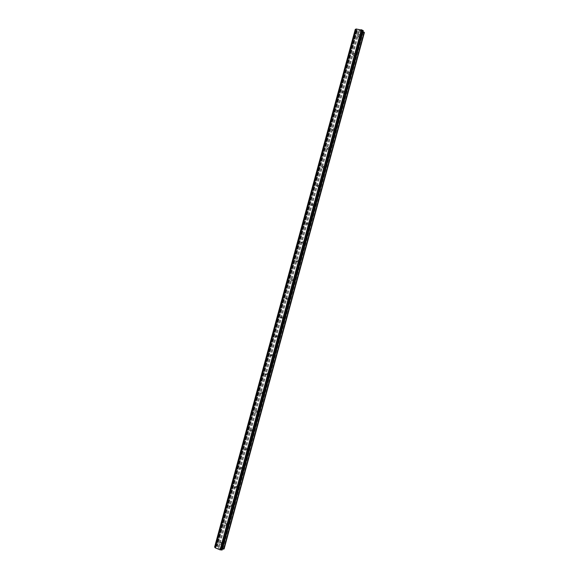 <?xml version="1.0" encoding="UTF-8"?>
<svg xmlns="http://www.w3.org/2000/svg" width="579" height="579" viewBox="0 0 579 579"><rect width="100%" height="100%" fill="white"/><g stroke="black" fill="none" stroke-linecap="round" stroke-linejoin="round"><path stroke-width="0.43" stroke-dasharray="2.9 2.17" d="M359.031 34.791C358.394 35.76 357.8 35.811 357.236 34.95L357.25 34.523C357.887 33.553 358.481 33.495 359.045 34.364L359.031 34.791M358.437 36.419L358.423 36.846C358.987 37.7 359.581 37.649 360.21 36.68L360.225 36.26C359.668 35.399 359.067 35.449 358.437 36.419M353.914 53.63C353.284 54.592 352.691 54.643 352.119 53.789L352.133 53.348C352.763 52.385 353.356 52.334 353.921 53.188L353.914 53.63M353.356 55.135L353.342 55.577C353.907 56.431 354.5 56.373 355.122 55.418L355.137 54.976C354.572 54.129 353.979 54.18 353.356 55.135M348.79 72.476C348.174 73.432 347.581 73.482 347.009 72.636L347.016 72.18C347.632 71.224 348.232 71.166 348.804 72.02L348.79 72.476M348.269 73.859L348.254 74.315C348.826 75.154 349.419 75.104 350.027 74.155L350.042 73.699C349.47 72.853 348.876 72.911 348.269 73.859M343.673 91.323C343.065 92.264 342.471 92.322 341.892 91.482L341.899 91.012C342.507 90.063 343.101 90.006 343.68 90.845L343.673 91.323M343.181 92.582L343.173 93.053C343.745 93.885 344.339 93.834 344.939 92.893L344.946 92.423C344.375 91.583 343.781 91.641 343.181 92.582M338.549 110.169C337.955 111.103 337.369 111.161 336.783 110.336L336.783 109.844C337.383 108.903 337.97 108.845 338.556 109.677L338.549 110.169M338.093 111.306L338.093 111.798C338.672 112.623 339.258 112.565 339.844 111.631L339.851 111.146C339.272 110.321 338.686 110.372 338.093 111.306M333.424 129.016C332.845 129.949 332.259 130.007 331.673 129.189L331.666 128.676C332.252 127.749 332.838 127.691 333.424 128.509L333.424 129.016M333.005 130.036L333.005 130.543C333.591 131.353 334.177 131.295 334.756 130.376L334.756 129.87C334.17 129.052 333.584 129.11 333.005 130.036M328.307 147.869C327.736 148.789 327.149 148.846 326.556 148.043L326.549 147.515C327.128 146.596 327.707 146.538 328.3 147.348L328.307 147.869M327.917 148.767L327.924 149.288C328.51 150.091 329.089 150.033 329.661 149.121L329.654 148.6C329.067 147.79 328.488 147.848 327.917 148.767M323.183 166.723C322.619 167.635 322.04 167.693 321.446 166.904L321.432 166.354C321.996 165.442 322.575 165.384 323.169 166.18L323.183 166.723M322.829 167.497L322.836 168.04C323.437 168.829 324.008 168.771 324.566 167.867L324.558 167.324C323.965 166.535 323.386 166.593 322.829 167.497M318.059 185.584C317.509 186.481 316.937 186.547 316.329 185.765L316.315 185.193C316.865 184.296 317.437 184.231 318.045 185.012L318.059 185.584M317.733 186.228L317.755 186.8C318.356 187.574 318.928 187.509 319.478 186.612L319.456 186.047C318.855 185.273 318.284 185.331 317.733 186.228M312.935 204.438C312.399 205.328 311.828 205.393 311.22 204.633L311.191 204.04C311.726 203.149 312.305 203.084 312.913 203.851L312.935 204.438M312.646 204.966L312.674 205.559C313.275 206.312 313.847 206.254 314.383 205.364L314.354 204.778C313.753 204.018 313.181 204.083 312.646 204.966M307.811 223.299C307.29 224.182 306.725 224.247 306.11 223.501L306.074 222.886C306.595 222.003 307.167 221.938 307.775 222.683L307.811 223.299M307.558 223.704L307.587 224.319C308.202 225.057 308.766 224.992 309.287 224.116L309.251 223.508C308.643 222.763 308.079 222.828 307.558 223.704M302.687 242.167C302.18 243.035 301.616 243.1 300.993 242.377L300.95 241.732C301.456 240.864 302.021 240.792 302.643 241.523L302.687 242.167M302.462 242.449L302.506 243.086C303.128 243.81 303.685 243.737 304.192 242.876L304.149 242.239C303.534 241.508 302.969 241.581 302.462 242.449M297.563 261.028L295.883 261.259L295.833 260.586C296.325 259.725 296.882 259.653 297.505 260.362L297.563 261.028M297.374 261.187L297.425 261.86L299.097 261.628L299.039 260.963L297.374 261.187M292.438 279.896L290.774 280.142L290.709 279.44L292.366 279.201L292.438 279.896M292.279 279.932L292.352 280.634L293.994 280.388L293.929 279.693L292.279 279.932M287.307 298.764L285.671 299.025L285.585 298.294L287.227 298.033L287.307 298.764M287.184 298.677L287.271 299.408L288.899 299.155L288.82 298.424L287.184 298.677M282.183 317.639L280.562 317.914L280.46 317.147L282.082 316.872L282.183 317.639M282.089 317.43L282.19 318.189L283.804 317.914L283.703 317.154L282.089 317.43M277.052 336.515L275.459 336.812L275.336 336.008L276.936 335.711L277.052 336.515M276.994 336.182L277.117 336.978L278.702 336.681L278.586 335.885L276.994 336.182M271.927 355.39L270.357 355.709L270.212 354.869L271.783 354.551L271.927 355.39M271.898 354.934L272.043 355.767L273.606 355.448L273.462 354.616L271.898 354.934M266.796 374.266L265.262 374.613L265.088 373.73L266.63 373.39L266.796 374.266M266.803 373.687L266.977 374.562L268.504 374.222L268.338 373.346L266.803 373.687M261.665 393.148L260.159 393.517L259.964 392.598L261.469 392.229L261.665 393.148M261.708 392.446L261.911 393.358L263.409 392.989L263.206 392.084L261.708 392.446M256.533 412.031L255.071 412.429L254.832 411.466L256.309 411.068L256.533 412.031M256.613 411.206L256.844 412.161L258.306 411.763L258.075 410.815L256.613 411.206M251.402 430.914L249.976 431.341L249.708 430.335L251.141 429.915L251.402 430.914M251.518 429.965L251.785 430.964L253.204 430.544L252.936 429.546L251.518 429.965M246.27 449.803L244.895 450.252L244.584 449.203L245.966 448.754L246.27 449.803M246.415 448.732L246.726 449.774L248.102 449.318L247.798 448.284L246.415 448.732M241.139 468.686L239.807 469.171L239.453 468.078L240.792 467.6L241.139 468.686M241.32 467.499L241.675 468.577L242.999 468.1L242.652 467.021L241.32 467.499M236.008 487.583L234.727 488.09L234.321 486.953L235.61 486.454L236.008 487.583M236.218 486.266L236.623 487.388L237.897 486.888L237.499 485.759L236.218 486.266M230.876 506.473L229.653 507.009L229.197 505.836L230.42 505.301L230.876 506.473M231.122 505.033L231.578 506.198L232.794 505.67L232.338 504.504L231.122 505.033M225.745 525.37L224.58 525.927L224.066 524.712L225.238 524.161L225.745 525.37M226.02 523.807L226.527 525.008L227.685 524.458L227.185 523.257L226.02 523.807M220.606 544.267L219.506 544.839L218.934 543.594L220.042 543.022L220.606 544.267M220.917 542.581L221.482 543.819L222.582 543.247L222.025 542.009L220.917 542.581M360.435 30.607L359.762 30.513L360.435 30.607M360.565 30.825L360.203 30.774L360.565 30.825M360.225 30.81L360.587 30.861L360.225 30.81M360.717 31.078L360.051 30.976L360.717 31.078M360.073 31.013L360.826 31.128L359.74 30.47L360.826 31.128L360.073 31.02M358.908 30.636L359.429 30.89L358.908 30.636M359.429 30.89L358.719 30.781L359.429 30.89M358.741 30.817L359.631 30.948L358.748 30.361L359.631 30.955L358.741 30.825M355.289 29.348L357.142 30.303L356.295 30.969L356.896 31.556L364.386 32.562M362.997 31.621L362.201 31.049L363.25 30.687M218.037 547.929L218.659 548.175L218.037 547.929M218.522 547.676L219.144 547.922L218.522 547.669M219.188 547.908L217.914 547.915L219.188 547.9M219.477 548.545L220.056 548.248L219.492 548.552M224.102 548.921L217.118 546.011L216.307 546.207L216.698 547.198L214.614 547.075M222.177 549.956L221.446 549.109L222.43 549.03M359.103 31.881L219.188 546.844M361.969 32.301L221.88 547.929M358.886 31.78L218.956 546.822M358.017 31.657L218.138 546.489M357.887 31.7L218.051 546.388M356.896 31.556L217.118 546.011M356.57 31.404L216.756 545.968M356.295 30.969L216.307 546.207M357.323 30.593L217.002 547.046M357.142 30.303L216.698 547.198M356.939 30.224L216.481 547.169M356.099 29.84L215.569 547.068M355.397 29.529L214.802 546.981M362.83 30.839L221.887 549.616M362.331 31.02L221.547 549.203M362.201 31.049L221.446 549.109M362.374 31.338L221.75 548.95M364.191 32.634L223.964 548.762M363.185 32.482L223.024 548.385M362.968 32.388L222.785 548.364M362.099 32.258L221.974 548.031M357.236 34.95L358.423 36.846M352.119 53.789L353.342 55.577M347.009 72.636L348.254 74.315M341.892 91.482L343.173 93.053M336.783 110.336L338.093 111.798M331.673 129.189L333.005 130.543M326.556 148.043L327.924 149.288M321.446 166.904L322.836 168.04M316.329 185.765L317.755 186.8M311.22 204.633L312.674 205.559M306.11 223.501L307.587 224.319M300.993 242.377L302.506 243.086M295.883 261.259L297.425 261.86M290.774 280.142L292.352 280.634M285.671 299.025L287.271 299.408M280.562 317.914L282.19 318.189M275.459 336.812L277.117 336.978M270.357 355.709L272.043 355.767M265.262 374.613L266.977 374.562M260.159 393.517L261.911 393.358M255.071 412.429L256.844 412.161M249.976 431.341L251.785 430.964M244.895 450.252L246.726 449.774M239.807 469.171L241.675 468.577M234.727 488.09L236.623 487.388M229.653 507.009L231.578 506.198M224.58 525.927L226.527 525.008M219.506 544.839L221.482 543.819M220.042 543.022L222.025 542.009M225.238 524.161L227.185 523.257M230.42 505.301L232.338 504.504M235.61 486.454L237.499 485.759M240.792 467.6L242.652 467.021M245.966 448.754L247.798 448.284M251.141 429.915L252.936 429.546M256.309 411.068L258.075 410.815M261.469 392.229L263.206 392.084M266.63 373.39L268.338 373.346M271.783 354.551L273.462 354.616M276.936 335.711L278.586 335.885M282.082 316.872L283.703 317.154M287.227 298.033L288.82 298.424M292.366 279.201L293.929 279.693M297.505 260.362L299.039 260.963M302.643 241.523L304.149 242.239M307.775 222.683L309.251 223.508M312.913 203.851L314.354 204.778M318.045 185.012L319.456 186.047M323.169 166.18L324.558 167.324M328.3 147.348L329.654 148.6M333.424 128.509L334.756 129.87M338.556 109.677L339.851 111.146M343.68 90.845L344.946 92.423M348.804 72.02L350.042 73.699M353.921 53.188L355.137 54.976M359.045 34.364L360.225 36.26M356.208 29.102L215.287 547.756M362.316 30.933L221.489 549.268"/><path stroke-width="0.87" d="M356.15 29.167L355.289 29.348L214.614 547.075L215.272 547.669M362.447 30.188L356.194 29.015L215.229 547.821L220.034 549.847L222.177 549.956L363.25 30.687L362.447 30.188L221.229 549.963M222.43 549.03L224.102 548.921L364.386 32.562L362.997 31.621M355.694 29.196L214.896 547.416M356.317 28.95L215.308 547.937M361.361 29.688L220.034 549.847M361.6 29.811L220.309 549.869M363.149 30.506L221.996 550.05M364.119 32.127L223.653 549.16"/></g></svg>
